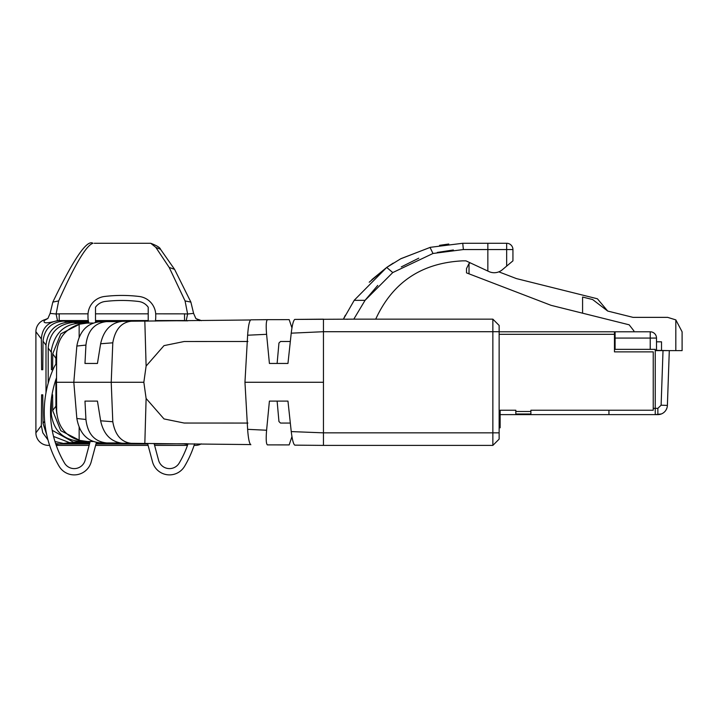 <?xml version="1.0" encoding="UTF-8"?>
<svg xmlns="http://www.w3.org/2000/svg" width="718" height="718" viewBox="0 0 718 718"><rect width="100%" height="100%" fill="white"/><g stroke="black" fill="none" stroke-linecap="round" stroke-linejoin="round"><path stroke-width="1.08" d="M100.026 442.782C87.318 441.597 79.59 433.51 76.844 418.495L73.819 382.272L56.507 382.272L56.659 411.154C57.862 426.366 65.356 436.086 79.151 440.313L87.246 441.48L93.152 441.516M56.507 382.272L56.659 353.391M56.65 353.391C57.62 338.761 65.123 329.041 79.151 324.24L87.246 323.073M87.246 323.082L93.143 323.037M247.916 341.49L184.167 341.517L164 345.627L146.113 366.081L143.842 382.272L111.218 382.272L112.798 342.809C115.14 329.32 121.504 322.104 131.879 321.161L122.365 321.314C110.895 322.696 103.652 330.181 100.628 343.751L97.451 363.452L84.975 363.452L85.936 345.071C87.614 330.693 94.525 322.876 106.668 321.619L119.421 321.61M99.631 321.772L106.668 321.619M122.365 321.314L250.51 319.977M295.206 445.142L294.775 445.142C293.429 444.218 292.253 439.694 291.248 431.59L323.459 432.846L492.862 432.846L492.862 445.393L322.445 445.384L323.459 445.393L323.459 319.16L294.775 319.411C293.411 320.354 292.235 324.94 291.221 333.17L287.963 363.452L269.412 363.452L266.593 334.319C265.884 325.73 266.154 320.847 267.401 319.663L289.174 319.636L291.966 327.955M290.314 341.49L280.523 341.49L278.952 343.016L277.121 363.452L287.963 363.452M291.221 431.383L287.963 401.102L277.121 401.102L278.952 421.538L280.523 423.064L290.314 423.064M287.963 401.102L269.412 401.102L266.593 430.235C265.884 439.021 266.154 443.904 267.401 444.891L289.174 444.909L291.957 436.589M100.026 321.772C87.246 323.037 79.527 331.124 76.844 346.049L73.819 382.272L111.218 382.272L112.798 421.744C115.14 435.234 121.504 442.45 131.879 443.383L122.365 443.239C110.877 441.812 103.652 434.399 100.673 420.972L97.451 401.102L84.975 401.102L85.936 419.474C87.614 433.86 94.525 441.678 106.668 442.934L119.439 442.943M122.365 443.221L250.51 444.577M99.631 442.782L106.668 442.934M97.451 363.452L84.975 363.452M250.842 319.824L267.392 319.663L250.842 319.824C249.406 320.677 248.329 325.73 247.638 335.001L244.955 382.272L247.638 429.552C248.329 438.815 249.406 443.877 250.851 444.729L250.842 444.729M347.907 319.268L343.419 319.151L354.207 300.33L365.067 300.33L353.803 319.16L354.495 319.151L294.766 319.411M322.445 445.384L294.775 445.142L322.445 445.384M97.451 401.102L84.975 401.102M354.495 319.151L492.862 319.151L499.136 325.433L499.136 330.415M453.372 249.972L437.289 252.44M418.765 258.184L401.272 266.916M377.74 285.414L365.247 300.079M343.419 319.151L345.349 315.211M492.862 445.393L499.136 439.12L499.136 325.433L492.862 319.151L492.862 331.707L323.459 331.707L291.221 333.17M247.916 423.064L184.167 423.037L164 418.926L146.113 398.472L143.842 382.272M365.067 300.33L392.764 272.562L432.99 253.481L463.37 249.55L487.845 249.55L487.845 271.054L465.946 260.849L462.751 260.849C421.619 262.878 392.602 282.318 375.711 319.151M354.333 300.151L386.706 267.437L400.653 258.821L430.324 247.324L462.751 243.276L487.845 243.276L487.845 249.55L512.939 249.55L512.939 260.849L510.399 262.976M448.777 244.021L439.542 245.341M430.45 247.297L401.012 258.633M393.213 263.12L387.19 267.087L369.223 282.219M487.845 271.054L488.913 271.557A12.547 12.547 0 0 0 502.277 269.788L506.666 266.109L502.277 269.788M512.939 249.55A6.274 6.274 0 0 0 506.666 243.276L487.845 243.276M506.666 243.276L506.666 266.109L512.939 260.849M661.359 413.954L655.247 414.618L657.867 414.618A9.54 9.54 0 0 0 667.39 405.41L667.928 389.937M499.136 427.793L500.141 427.793L500.141 414.618L657.859 414.618L661.197 414.017M500.141 414.618L608.945 414.618L608.945 410.229M660.183 414.331L655.247 414.618L655.247 408.345L657.859 408.345L661.116 405.194L667.39 405.41L669.302 350.617L682.1 350.617L682.1 331.797L675.826 319.887L667.668 317.365L633.034 317.365L607.688 311.047L592.628 299.541L582.585 297.037L582.585 313.192L629.156 324.805L633.913 330.89L633.913 331.797L650.23 331.797A6.274 6.274 0 0 1 656.503 338.07L656.503 350.617M666.017 410.014L666.887 408.138L666.017 410.014M515.829 413.99L530.889 413.99L515.829 413.99L530.889 413.99L530.889 410.229L530.889 413.99L515.829 413.99L515.829 410.229L515.829 413.99M653.236 408.345L655.247 408.345L655.247 349.361L650.23 349.361L650.23 338.07L656.503 338.07M660.874 414.124L657.859 414.618L661.045 414.071L657.859 414.618L660.874 414.124L657.859 414.618L660.874 414.124L657.859 414.618L657.859 408.345M655.247 350.617L669.302 350.617L656.503 350.366M656.503 341.831L661.52 341.831L661.52 350.366M500.141 427.793L500.141 410.229L515.829 410.229M530.889 410.229L653.236 410.229L653.236 351.874L614.464 351.874L614.464 331.797L499.136 331.797L614.464 331.797M614.464 334.929L615.093 334.929L615.093 341.212L614.464 341.212M615.093 338.07L650.23 338.07L650.23 331.797L615.093 331.797L615.093 349.361L650.23 349.361M466.512 268.559L466.512 272.876L466.512 268.559L469.025 263.542L466.512 268.559L466.512 272.876L551.092 305.338L582.585 313.192M607.688 311.047L597.394 298.778L516.421 278.593L498.839 271.844M469.025 273.836L469.025 263.542L470.218 262.833M48.447 445.393A12.547 12.547 0 0 1 35.9 432.846A12.547 12.547 0 0 0 48.447 445.393L49.578 445.25M88.296 320.578L59.388 320.578C48.241 321.583 42.227 327.713 41.348 338.959L35.9 331.707L35.9 432.846L35.9 331.707A12.547 12.547 0 0 1 45.037 319.627L47.909 318.442L44.516 320.407L45.037 319.627M56.255 445.393L89.113 445.393L56.255 445.393M95.611 445.393L148.105 445.393L95.611 445.393M154.603 445.393L187.461 445.393L154.603 445.393M194.093 445.393L195.269 445.393L194.093 445.393M44.651 421.197L43.017 423.369L42.784 394.828L41.599 394.828L41.348 425.594L42.775 432.774L47.962 439.874M55.609 443.509L59.379 443.975L55.914 444.424M35.9 331.707A12.547 12.547 0 0 1 45.028 319.636M45.997 392.701L45.997 345.152L43.017 341.185C44.462 328.853 51.283 322.167 63.471 321.108L69.691 321.915M41.348 338.959L41.599 369.725L42.784 369.725L43.017 341.185M201.255 443.877A12.547 12.547 0 0 1 195.269 445.393A12.547 12.547 0 0 0 201.255 443.877M187.084 443.715L154.217 443.975M147.728 443.975L95.997 443.975M89.499 443.975L59.379 443.975M41.599 394.828L42.784 394.828M59.388 320.578L57.503 320.623C46.876 323.603 42.55 323.531 44.516 320.407M147.585 443.446L96.131 443.446M89.642 443.446L63.471 443.455L54.972 441.507M46.706 434.749L43.008 423.369M53.554 436.454L69.556 442.638L89.867 442.593M97.334 321.978L95.503 321.969M88.601 321.96L69.691 321.906C55.474 323.163 47.576 330.908 45.997 345.152M96.365 442.575L97.343 442.575M63.516 321.117L88.404 321.108M95.503 321.108L148.213 321.108L148.213 307.232A13.804 13.804 0 0 0 138.574 301.47A138.978 138.978 0 0 0 105.142 301.47A13.804 13.804 0 0 0 95.503 307.232L95.503 322.328L95.503 307.232A13.804 13.804 0 0 1 105.142 301.47M41.599 369.725L42.784 369.725M187.102 320.829L155.429 320.578M148.213 320.578L95.503 320.578M201.255 320.677A12.547 12.547 0 0 0 198.68 319.627A12.547 12.547 0 0 1 201.255 320.677M47.909 318.451L50.116 313.398L56.112 313.999L57.503 320.623M196.167 318.702L198.68 319.627L199.308 320.695M88.027 313.838L59.19 313.838L59.199 320.551L88.287 320.551M95.503 320.551L148.213 320.551M155.429 320.551L184.544 320.551L184.526 313.847L155.698 313.838M59.19 313.838L56.112 313.999L58.652 300.932L52.836 302.09C73.64 258.902 87.013 239.3 92.954 243.276L92.99 243.276C86.465 245.098 75.013 264.314 58.652 300.932M84.455 441.337L73.398 442.153L52.217 430.306M89.974 442.189L73.398 442.153M48.196 383.179L48.196 348.086C49.542 332.766 57.943 324.195 73.407 322.391L88.718 322.364M51.436 369.725L52.611 369.725L51.427 369.725L51.373 350.034C54.909 333.008 64.36 324.069 79.716 323.217L84.455 323.217M187.757 320.829L184.553 320.551M94.255 243.276L150.726 243.276L94.255 243.276M155.833 247.387L150.726 243.276A6.274 6.247 90 0 0 150.726 243.276C156.856 245.61 160.114 247.611 160.527 249.299L155.851 247.405L169.161 267.401M174.573 269.349L190.88 302.09L185.073 300.932L169.188 267.437L174.573 269.349L160.527 249.299M196.202 318.72L199.2 320.407M185.073 300.932L187.613 313.999L184.526 313.838M51.4 398.678L51.355 414.331C53.617 430.701 63.076 439.703 79.716 441.337M51.992 394.828L52.611 394.828L51.992 394.828M186.222 320.623L187.613 313.999L193.6 313.389L195.826 318.46M80.048 440.556L60.788 430.71L52.746 410.696L52.611 394.828M56.758 413.514L55.905 406.2L55.905 379.499M55.905 364.116L55.905 358.354L52.737 353.794L60.797 333.834L80.048 323.998M52.611 369.725L52.737 354.136M56.767 350.985L55.905 358.354M152.521 461.862A17.564 17.564 0 0 0 184.607 466.26A106.668 106.668 0 0 0 194.605 443.796A106.668 106.668 0 0 1 184.607 466.26A17.564 17.564 0 0 1 152.521 461.862L147.576 443.428M155.743 317.141L155.743 315.166A18.821 18.821 0 0 0 139.184 296.48A18.821 18.821 0 0 1 155.743 315.166L155.743 317.141A18.821 18.821 0 0 1 155.321 321.09M139.184 296.48A143.995 143.995 0 0 0 104.532 296.48A18.821 18.821 0 0 0 87.982 315.166L87.982 317.141A18.821 18.821 0 0 0 88.933 323.064M56.605 363.146A26.351 26.351 0 0 0 53.662 368.137A106.668 106.668 0 0 0 59.109 466.26A17.564 17.564 0 0 0 91.204 461.862L96.409 442.423M85.137 460.238L90.163 441.489L85.137 460.238A11.291 11.291 0 0 1 64.512 463.065A100.394 100.394 0 0 1 56.534 377.722A100.394 100.394 0 0 0 64.512 463.065M87.982 315.166L87.982 317.141M53.662 368.137A106.668 106.668 0 0 0 59.109 466.26M154.083 443.455L158.579 460.238A11.291 11.291 0 0 0 179.204 463.065A100.394 100.394 0 0 0 188.035 443.724M148.213 307.232L148.213 321.117M79.151 440.313L79.151 427.228M79.151 324.24L79.151 337.325M85.945 345.08L76.853 346.049M112.798 342.809L100.637 343.76M266.593 334.319L247.62 335.216M323.459 382.272L244.955 382.272M266.593 430.235L247.62 429.337M112.798 421.744L100.637 420.793M85.945 419.474L76.853 418.495M144.83 321.134L146.113 366.081M499.136 432.846L492.862 432.846L492.862 331.707L499.136 331.707M146.113 398.472L144.83 443.419M392.764 272.562L386.706 267.437L371.816 279.67M462.751 243.276L463.37 249.55M432.99 253.481L430.028 247.405M661.116 405.194L663.019 350.617M515.829 411.477L530.889 411.477M499.136 334.31L614.464 334.31M675.826 350.617L675.826 319.887M41.348 425.594L35.9 432.846M184.338 443.975L187.802 444.424M194.138 445.25L195.269 445.393M69.691 442.638L63.471 443.446M79.716 323.217L73.407 322.4M148.213 313.838L95.503 313.838M51.283 412.356L50.529 413.362M51.283 352.197L48.196 348.086M55.905 406.2L52.737 410.418M655.247 414.618L657.859 414.618M50.116 313.389L52.836 302.099M193.6 313.389L190.88 302.099"/></g></svg>
